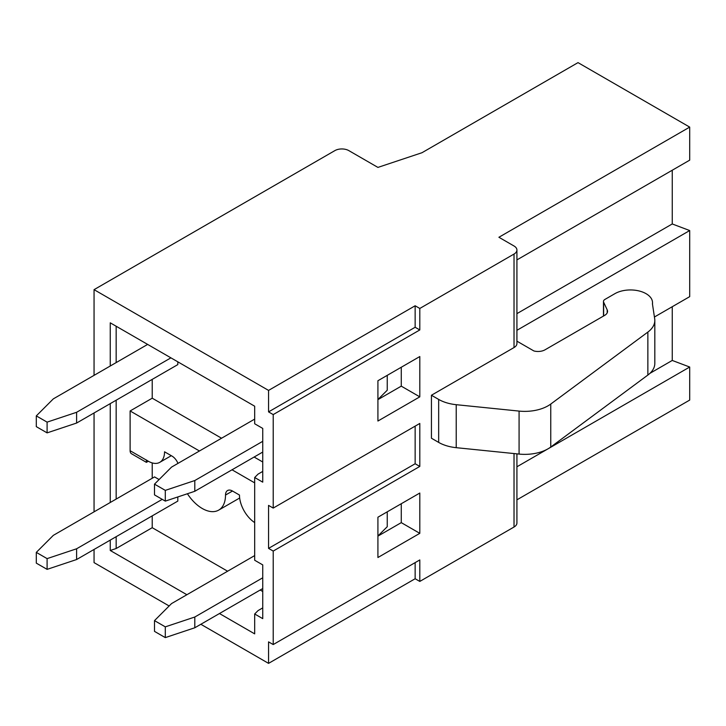 <?xml version="1.0" encoding="UTF-8"?>
<svg xmlns="http://www.w3.org/2000/svg" width="726" height="726" viewBox="0 0 726 726"><rect width="100%" height="100%" fill="white"/><g stroke="black" fill="none" stroke-linecap="round" stroke-linejoin="round"><path stroke-width="1.09" d="M187.408 493.753A32.906 18.994 -120 0 0 218.698 510.115A32.906 18.994 -120 0 0 225.514 495.05A9.874 5.699 60 0 1 227.556 490.531A9.874 5.699 60 0 1 232.492 491.021L225.514 495.05M171.3 455.692L159.784 462.335A23.032 13.295 60 0 0 164.548 451.799L171.998 456.091A9.874 5.699 60 0 1 177.961 463.397M152.224 379.389L152.224 398.193L221.557 438.223M254.127 457.035L262.739 461.999M76.602 423.049L47.099 432.877L47.099 422.133L76.602 412.295L76.602 423.049L177.816 364.606L177.816 361.829M647.864 375.061L550.753 447.044A32.906 18.994 -0 0 1 519.081 454.077L456.218 447.679A32.906 18.994 -0 0 1 438.667 442.406L438.667 399.418A32.906 18.994 -0 0 0 456.218 404.691L519.081 411.088A32.906 18.994 -0 0 0 550.753 404.055L647.864 332.081L647.864 375.061A32.906 18.994 -0 0 0 654.816 363.39L654.816 320.402A32.906 18.994 -0 0 0 654.689 318.75L652.429 303.84A22.043 12.732 -0 0 0 652.52 302.678A22.043 12.732 -0 0 0 639.016 290.945A22.043 12.732 -0 0 0 615.049 293.576L604.912 299.439A4.937 2.85 180 0 0 603.469 301.453A4.937 2.85 180 0 0 603.633 302.188L607.199 309.875A9.874 5.699 180 0 1 607.544 311.354A9.874 5.699 180 0 1 604.649 315.383L545.017 349.814A9.874 5.699 180 0 1 533.873 350.948L516.921 341.166M438.667 442.406L431.435 438.223L431.435 395.243L514.026 347.554L514.026 254.055L419.8 308.459L419.8 329.949L415.145 327.263L268.556 411.896L268.556 390.406L415.145 305.773L415.145 327.263M76.602 559.528L47.099 569.365L47.099 558.621L76.602 548.783L76.602 559.528L177.816 501.094L177.816 496.947M47.099 558.621L36.3 552.386L53.334 535.352L154.547 476.918L159.094 479.541M152.224 462.916L152.224 478.262M152.224 515.868L152.224 527.693L227.61 571.217M260.18 590.02L262.739 591.499M516.921 259.908L689.7 160.156L689.7 127.104L498.907 237.266L514.026 245.996A9.874 5.699 -0 0 1 516.921 250.025L516.921 343.525A9.874 5.699 180 0 1 514.026 347.554M262.739 607.889L258.084 610.575L254.681 613.987L254.681 633.871L219.461 613.534M689.7 127.104L578.014 62.627L421.96 152.732L377.919 167.407L348.834 150.618A9.874 5.699 -0 0 0 334.868 150.618L94.053 289.656L268.556 390.406M200.848 624.278L268.556 663.373L415.145 578.74L419.8 581.426L419.8 559.937L273.212 644.561L273.212 551.07L419.8 466.437L419.8 423.449L273.212 508.082L273.212 414.582L419.8 329.949M419.8 581.426L514.026 527.022A9.874 5.699 180 0 0 516.921 522.992L516.921 453.859M419.8 533.338L419.8 493.036L377.919 517.211L377.919 557.514L419.8 533.338L401.269 522.638L377.919 536.115M419.8 396.85L419.8 356.548L377.919 380.733L377.919 421.035L419.8 396.85L401.269 386.15L377.919 399.636M654.425 317.008L689.7 296.644L689.7 230.55L672.249 223.962L672.249 170.229M516.921 499.833L689.7 400.08L689.7 367.029L672.249 360.45L672.249 306.717M94.053 549.455L94.053 562.623L169.149 605.974M415.145 426.135L415.145 463.751L268.556 548.384L268.556 505.396L273.212 508.082M387.248 511.83L387.248 526.704L377.919 535.997M387.248 375.342L387.248 390.216L377.919 399.509M438.667 399.418L431.435 395.243M647.864 332.081A32.906 18.994 -0 0 0 654.816 320.402M516.921 330.303L689.7 230.55M419.8 466.437L415.145 463.751M415.145 562.623L415.145 578.74M401.269 503.735L401.269 522.638M516.921 466.782L689.7 367.029M649.97 373.318L672.249 360.45M152.224 398.193L130.117 410.961L199.45 450.991M232.03 469.795L254.681 482.872M148.331 461.237L146.407 462.353L146.407 460.121L146.407 462.353L131.479 453.732A6.579 3.802 -60 0 1 130.117 450.719L130.117 410.961M116.16 326.228L116.16 362.592M116.16 400.207L116.16 499.08M116.16 536.695L116.16 548.52L152.224 527.693M262.739 471.41L258.084 474.096L254.681 477.499L254.681 560.254L262.739 564.901L262.739 618.643L254.681 613.987M159.784 462.335A23.032 13.295 60 0 1 146.407 460.003L146.498 460.066M254.681 522.593A23.032 13.295 -120 0 1 239.471 495.05L232.492 491.021M186.891 594.73L110.252 550.48L116.16 548.52M36.3 552.386L36.3 563.131L47.099 569.365M194.795 617.027L194.795 627.772L165.301 637.61L165.301 626.856L194.795 617.027L262.739 577.796M165.301 626.856L154.502 620.621L154.502 631.375L165.301 637.61M254.681 555.59L171.536 603.587L154.502 620.621M76.602 548.783L162.225 499.352M194.795 627.772L262.739 588.55M147.65 344.414L53.334 398.864L36.3 415.898L36.3 426.643L47.099 432.877M47.099 422.133L36.3 415.898M76.602 412.295L170.919 357.845M154.502 484.142L154.502 494.887L165.301 501.122L165.301 490.377L154.502 484.142L171.536 467.108L254.681 419.102M165.301 490.377L194.795 480.539L194.795 491.284L165.301 501.122M194.795 491.284L262.739 452.062M194.795 480.539L262.739 441.317M273.212 551.07L268.556 548.384M273.212 414.582L268.556 411.896M415.145 305.773L419.8 308.459M514.026 254.055A9.874 5.699 -0 0 0 516.921 250.025M94.053 289.656L94.053 375.36M94.053 412.967L94.053 511.839M268.556 663.373L268.556 641.875L273.212 644.561M110.252 550.48L110.252 540.099M110.252 502.483L110.252 403.611M110.252 366.004L110.252 322.825L254.681 406.206L254.681 423.766L262.739 428.422L262.739 482.155L254.681 477.499M516.921 313.641L672.249 223.962M401.269 367.247L401.269 386.15M514.026 453.559L514.026 527.022M607.199 312.824L607.199 309.875M603.633 315.964L603.633 302.188M550.753 404.055L550.753 447.044M519.081 454.077L519.081 411.088M456.218 447.679L456.218 404.691M130.117 450.719L146.407 460.121M218.698 510.115L239.662 498.009M603.469 316.064L603.469 301.453M652.52 304.448L652.52 302.678"/></g></svg>
